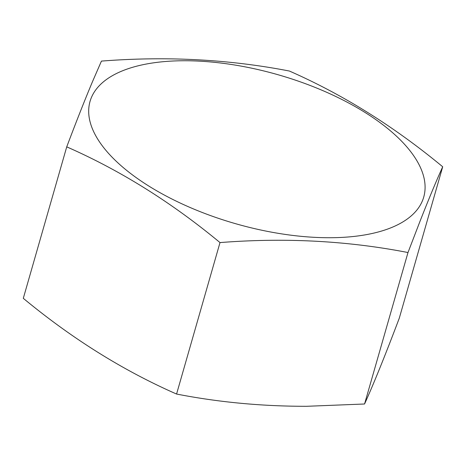 <?xml version="1.0" encoding="UTF-8"?>
<svg xmlns="http://www.w3.org/2000/svg" width="466" height="466" viewBox="0 0 466 466"><rect width="100%" height="100%" fill="white"/><g stroke="black" fill="none" stroke-linecap="round" stroke-linejoin="round"><path stroke-width="0.7" d="M220.004 242.582C285.075 237.479 347.735 240.8 407.989 252.537L419.924 221.507C428.732 199.058 436.327 180.814 442.7 166.77C394.009 126.455 342.918 94.551 289.427 71.048C229.179 59.333 166.519 56.013 101.442 61.098L92.542 81.538C85.086 99.27 76.482 121.044 66.731 146.86L23.3 298.327C71.991 338.636 123.082 370.546 176.573 394.044L220.004 242.582C171.337 202.261 120.245 170.352 66.731 146.86M411.728 215.438A173.568 77.443 16 0 0 322.589 90.515A173.568 77.443 16 0 0 102.048 83.035A173.568 77.443 16 0 0 148.788 186.039A173.568 77.443 16 0 0 411.728 215.438M442.7 166.77L399.269 318.231C385.271 355.226 373.703 383.815 364.558 403.999L306.634 406.3C261.921 406.335 218.571 402.245 176.573 394.044M407.989 252.537L364.558 403.999"/></g></svg>
